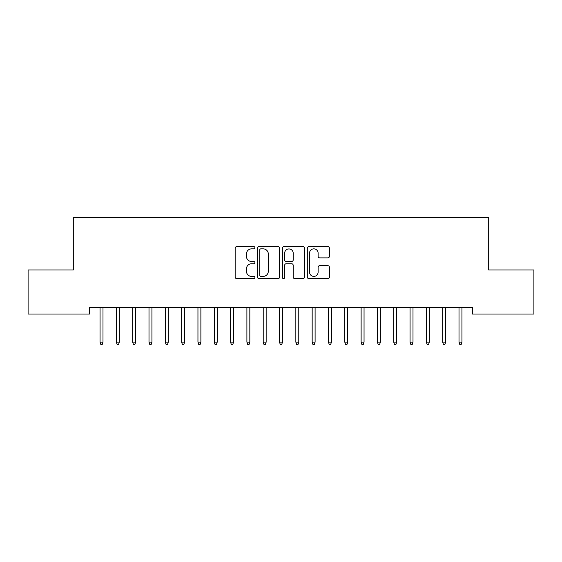 <?xml version="1.0" encoding="UTF-8"?>
<svg xmlns="http://www.w3.org/2000/svg" width="562" height="562" viewBox="0 0 562 562"><rect width="100%" height="100%" fill="white"/><g stroke="black" fill="none" stroke-linecap="round" stroke-linejoin="round"><path stroke-width="0.84" d="M254.895 247.737A1.124 1.124 0 0 0 253.771 246.613L236.757 246.613A1.602 1.602 0 0 0 235.155 248.214L235.155 277.045A1.602 1.602 0 0 0 236.757 278.647L253.771 278.647A1.124 1.124 0 0 0 254.895 277.523A1.124 1.124 0 0 0 253.771 276.399L251.572 276.399A5.128 5.128 0 0 1 246.444 271.277L246.444 268.875A5.128 5.128 0 0 1 251.572 263.747L253.771 263.747A1.124 1.124 0 0 0 254.895 262.63A1.124 1.124 0 0 0 253.771 261.506L251.572 261.506A5.128 5.128 0 0 1 246.444 256.384L246.444 253.982A5.128 5.128 0 0 1 251.572 248.854L253.771 248.854A1.124 1.124 0 0 0 254.895 247.737M327.808 257.902A1.602 1.602 0 0 0 329.409 256.3L329.409 248.214A1.602 1.602 0 0 0 327.808 246.613L308.903 246.613A1.602 1.602 0 0 0 307.309 248.214L307.309 277.045A1.602 1.602 0 0 0 308.903 278.647L327.808 278.647A1.602 1.602 0 0 0 329.409 277.045L329.409 267.273A1.602 1.602 0 0 0 327.808 265.671L319.715 265.671A1.602 1.602 0 0 0 318.113 267.273L318.113 272.12A4.285 4.285 0 0 1 313.835 276.399A4.285 4.285 0 0 1 309.55 272.12L309.55 253.139A4.285 4.285 0 0 1 313.835 248.854A4.285 4.285 0 0 1 318.113 253.139L318.113 256.3A1.602 1.602 0 0 0 319.715 257.902L327.808 257.902M472.389 307.498L89.611 307.498L89.611 314.025L28.1 314.025L28.1 269.971L73.299 269.971L73.299 217.761L488.701 217.761L488.701 269.971L533.9 269.971L533.9 314.025L472.389 314.025L472.389 307.498M279.602 248.214A1.602 1.602 0 0 0 278 246.613L259.096 246.613A1.602 1.602 0 0 0 257.494 248.214L257.494 277.045A1.602 1.602 0 0 0 259.096 278.647L278 278.647A1.602 1.602 0 0 0 279.602 277.045L279.602 248.214M284 246.613L302.904 246.613A1.602 1.602 0 0 1 304.506 248.214L304.506 277.045A1.602 1.602 0 0 1 302.904 278.647L294.811 278.647A1.602 1.602 0 0 1 293.209 277.045L293.209 265.348A1.602 1.602 0 0 0 291.608 263.747L286.248 263.747A1.602 1.602 0 0 0 284.646 265.348L284.646 277.523A1.124 1.124 0 0 1 283.522 278.647A1.124 1.124 0 0 1 282.398 277.523L282.398 248.214A1.602 1.602 0 0 1 284 246.613M260.859 248.854A1.124 1.124 0 0 0 259.742 249.978L259.742 275.282A1.124 1.124 0 0 0 260.859 276.399L263.185 276.399A5.128 5.128 0 0 0 268.306 271.277L268.306 253.982A5.128 5.128 0 0 0 263.185 248.854L260.859 248.854M293.209 253.216A4.285 4.285 0 0 0 288.924 248.938A4.285 4.285 0 0 0 284.646 253.216L284.646 259.904A1.602 1.602 0 0 0 286.248 261.506L291.608 261.506A1.602 1.602 0 0 0 293.209 259.904L293.209 253.216M102.994 342.118L102.34 344.239L100.703 344.239L100.057 342.118L102.994 342.118L102.994 307.498M100.057 342.118L100.057 307.498M119.306 342.118L118.652 344.239L117.022 344.239L116.369 342.118L119.306 342.118L119.306 307.498M116.369 342.118L116.369 307.498M135.625 342.118L134.971 344.239L133.342 344.239L132.688 342.118L135.625 342.118L135.625 307.498M132.688 342.118L132.688 307.498M151.937 342.118L151.283 344.239L149.654 344.239L149 342.118L151.937 342.118L151.937 307.498M149 342.118L149 307.498M168.256 342.118L167.602 344.239L165.973 344.239L165.319 342.118L168.256 342.118L168.256 307.498M165.319 342.118L165.319 307.498M184.575 342.118L183.922 344.239L182.285 344.239L181.631 342.118L184.575 342.118L184.575 307.498M181.631 342.118L181.631 307.498M200.887 342.118L200.234 344.239L198.604 344.239L197.95 342.118L200.887 342.118L200.887 307.498M197.95 342.118L197.95 307.498M217.206 342.118L216.553 344.239L214.923 344.239L214.27 342.118L217.206 342.118L217.206 307.498M214.27 342.118L214.27 307.498M233.518 342.118L232.865 344.239L231.235 344.239L230.582 342.118L233.518 342.118L233.518 307.498M230.582 342.118L230.582 307.498M249.837 342.118L249.184 344.239L247.554 344.239L246.901 342.118L249.837 342.118L249.837 307.498M246.901 342.118L246.901 307.498M266.149 342.118L265.503 344.239L263.866 344.239L263.213 342.118L266.149 342.118L266.149 307.498M263.213 342.118L263.213 307.498M282.468 342.118L281.815 344.239L280.185 344.239L279.532 342.118L282.468 342.118L282.468 307.498M279.532 342.118L279.532 307.498M298.787 342.118L298.134 344.239L296.497 344.239L295.851 342.118L298.787 342.118L298.787 307.498M295.851 342.118L295.851 307.498M315.099 342.118L314.446 344.239L312.816 344.239L312.163 342.118L315.099 342.118L315.099 307.498M312.163 342.118L312.163 307.498M331.418 342.118L330.765 344.239L329.135 344.239L328.482 342.118L331.418 342.118L331.418 307.498M328.482 342.118L328.482 307.498M347.73 342.118L347.077 344.239L345.447 344.239L344.794 342.118L347.73 342.118L347.73 307.498M344.794 342.118L344.794 307.498M364.05 342.118L363.396 344.239L361.766 344.239L361.113 342.118L364.05 342.118L364.05 307.498M361.113 342.118L361.113 307.498M380.369 342.118L379.715 344.239L378.078 344.239L377.425 342.118L380.369 342.118L380.369 307.498M377.425 342.118L377.425 307.498M396.681 342.118L396.027 344.239L394.398 344.239L393.744 342.118L396.681 342.118L396.681 307.498M393.744 342.118L393.744 307.498M413 342.118L412.346 344.239L410.717 344.239L410.063 342.118L413 342.118L413 307.498M410.063 342.118L410.063 307.498M429.312 342.118L428.658 344.239L427.029 344.239L426.375 342.118L429.312 342.118L429.312 307.498M426.375 342.118L426.375 307.498M445.631 342.118L444.978 344.239L443.348 344.239L442.694 342.118L445.631 342.118L445.631 307.498M442.694 342.118L442.694 307.498M461.943 342.118L461.297 344.239L459.66 344.239L459.006 342.118L461.943 342.118L461.943 307.498M459.006 342.118L459.006 307.498"/></g></svg>

